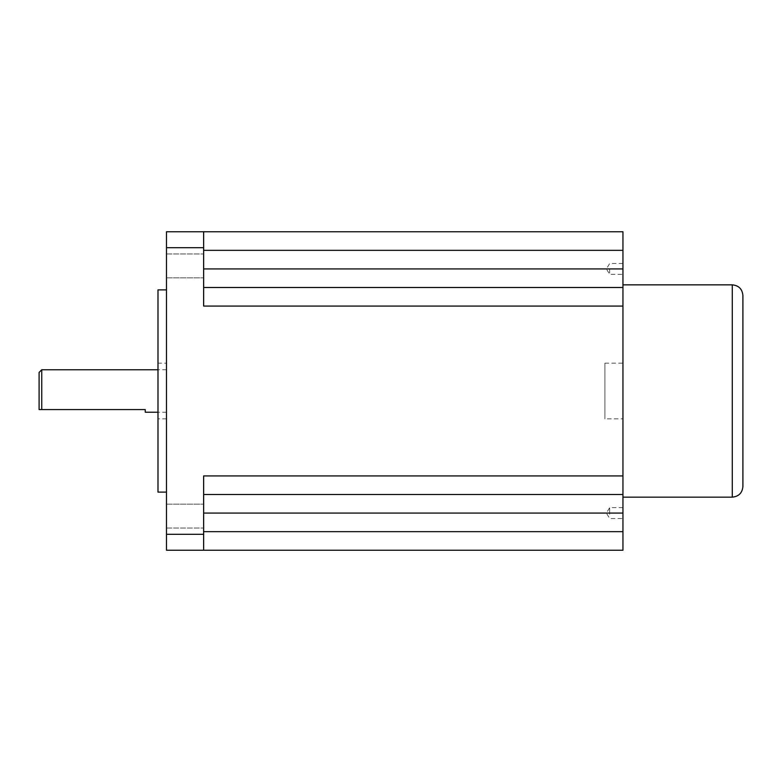 <?xml version="1.0" encoding="UTF-8"?>
<svg xmlns="http://www.w3.org/2000/svg" width="782" height="782" viewBox="0 0 782 782"><rect width="100%" height="100%" fill="white"/><g stroke="black" fill="none" stroke-linecap="round" stroke-linejoin="round"><path stroke-width="0.59" stroke-dasharray="3.91 2.93" d="M39.1 372.428L39.1 409.572L41.749 409.572L41.749 369.769M166.488 231.765L166.488 247.689L203.643 247.689L203.643 231.765L166.488 231.765M166.488 534.311L166.488 550.235L203.643 550.235L203.643 534.311L166.488 534.311L166.488 247.689M145.256 412.231L145.256 409.572L41.749 409.572M157.993 289.887L157.993 492.113M166.488 492.113L166.488 289.887L166.488 492.113M166.488 265.9L166.488 277.845L166.488 265.9M166.488 528.046L166.488 504.155L166.488 528.046L166.488 504.155L166.488 528.046L203.643 528.046L203.643 504.155L203.643 528.046L203.643 504.155L203.643 528.046L166.488 528.046M166.488 253.955L166.488 277.845L166.488 253.955L203.643 253.955L203.643 277.845L203.643 253.955L203.643 277.845L203.643 253.955L166.488 253.955M166.488 388.791L166.488 412.231L166.488 388.791M166.488 363.131L166.488 418.869L166.488 363.131L157.993 363.131L157.993 418.869L157.993 363.131M203.643 268.92L203.643 287.502L203.643 268.92L622.951 268.92L622.951 287.502L203.643 287.502L203.643 306.075L203.643 287.502L622.951 287.502L203.643 287.502M203.643 247.689L203.643 306.075L622.951 306.075L622.951 287.502M203.643 231.765L203.643 250.348L203.643 231.765L622.951 231.765L622.951 268.92M203.643 513.08L203.643 494.498L203.643 513.08L622.951 513.08L622.951 531.652L203.643 531.652L203.643 550.235L203.643 531.652M622.951 513.08L622.951 494.498L203.643 494.498L622.951 494.498L622.951 475.925L203.643 475.925L203.643 534.311M742.9 295.459L742.9 486.541M622.951 391L622.951 497.157L622.951 391M622.951 475.925L622.951 306.075M203.643 550.235L622.951 550.235L622.951 531.652M609.677 514.194L609.677 507.635L609.677 514.194M609.677 268.92L609.677 274.365L609.677 268.92M622.951 494.498L203.643 494.498M622.951 418.869L622.951 363.131L622.951 418.869L604.897 418.869L604.897 363.131L604.897 418.869M732.284 497.157L732.284 284.844M622.951 250.348L203.643 250.348M166.488 369.769L157.993 369.769M166.488 412.231L157.993 412.231M166.488 504.155L203.643 504.155L166.488 504.155M166.488 277.845L203.643 277.845L166.488 277.845M166.488 418.869L157.993 418.869M622.951 507.635L609.677 507.635L606.412 513.08L609.677 518.515L622.951 518.515M622.951 263.485L609.677 263.485L606.412 268.92L609.677 274.365L622.951 274.365M604.897 363.131L622.951 363.131"/><path stroke-width="1.17" d="M41.749 369.769L41.749 409.572L39.1 409.572L39.1 372.428L41.749 369.769L157.993 369.769M166.488 550.235L166.488 534.311L203.643 534.311L203.643 550.235L166.488 550.235M166.488 247.689L166.488 231.765L203.643 231.765L203.643 247.689L166.488 247.689L166.488 534.311M41.749 409.572L145.256 409.572L145.256 412.231L157.993 412.231M166.488 492.113L157.993 492.113L157.993 289.887L166.488 289.887M203.643 231.765L622.951 231.765L622.951 306.075L203.643 306.075L203.643 247.689M203.643 534.311L203.643 475.925L622.951 475.925L622.951 494.498L203.643 494.498M742.9 486.541L742.9 295.459C742.274 289.017 738.736 285.479 732.284 284.844L732.284 497.157C738.736 496.521 742.274 492.983 742.9 486.541M622.951 306.075L622.951 475.925M203.643 550.235L622.951 550.235L622.951 494.498M622.951 287.502L203.643 287.502M622.951 268.92L203.643 268.92M622.951 250.348L203.643 250.348M622.951 531.652L203.643 531.652M203.643 513.08L622.951 513.08M622.951 497.157L732.284 497.157M622.951 284.844L732.284 284.844"/></g></svg>
